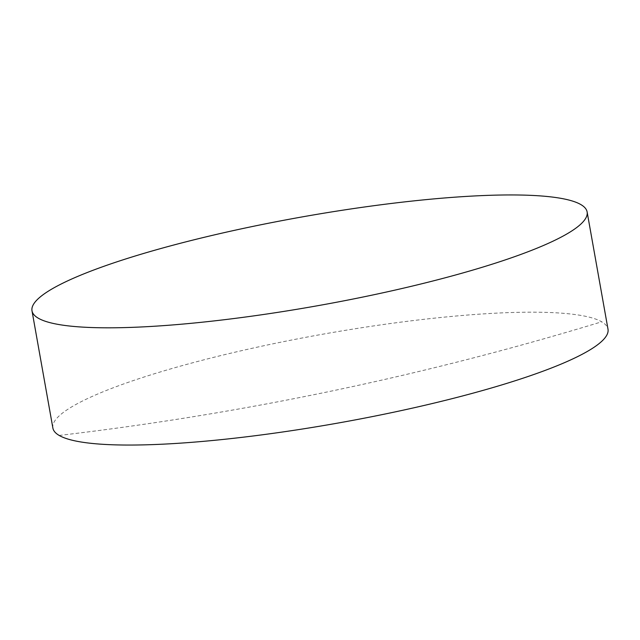 <?xml version="1.0" encoding="UTF-8"?>
<svg xmlns="http://www.w3.org/2000/svg" width="640" height="640" viewBox="0 0 640 640"><rect width="100%" height="100%" fill="white"/><g stroke="black" fill="none" stroke-linecap="round" stroke-linejoin="round"><path stroke-width="0.48" stroke-dasharray="3.2 2.4" d="M52.88 428.056A281.928 45.072 169.9 0 1 296.688 339.048A281.928 45.072 169.9 0 1 601.704 321.8A281.928 45.072 169.9 0 1 608 329.176M59.176 435.44A3170.464 3075.264 120.1 0 0 601.704 321.8"/><path stroke-width="0.96" d="M587.12 211.944L608 329.176A281.928 45.072 169.9 0 1 364.192 418.192A281.928 45.072 169.9 0 1 59.176 435.44A281.928 45.072 169.9 0 1 52.88 428.056L32 310.824A281.928 45.072 169.9 0 1 275.808 221.808A281.928 45.072 169.9 0 1 580.824 204.56A281.928 45.072 169.9 0 1 587.12 211.944A281.928 45.072 169.9 0 1 343.312 300.952A281.928 45.072 169.9 0 1 38.296 318.2A281.928 45.072 169.9 0 1 32 310.824"/></g></svg>
